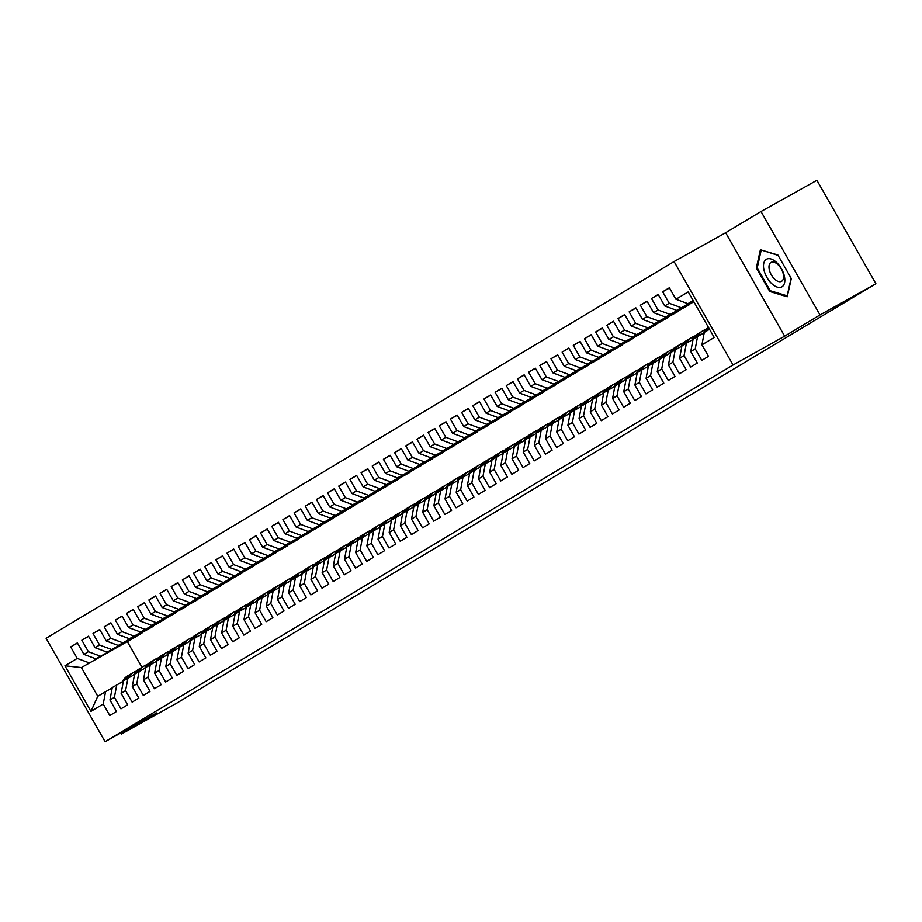 <?xml version="1.0" encoding="UTF-8"?>
<svg xmlns="http://www.w3.org/2000/svg" width="922" height="922" viewBox="0 0 922 922"><rect width="100%" height="100%" fill="white"/><g stroke="black" fill="none" stroke-linecap="round" stroke-linejoin="round"><path stroke-width="1.38" d="M674.063 261.548L46.1 638.278L105.096 741.714L733.059 364.985L674.063 261.548L725.66 232.724L784.657 336.161L820.004 314.944L761.007 211.518L725.66 232.724M761.007 211.518L816.904 180.286L875.9 283.722L820.004 314.944M135.131 636.929L81.39 667.551L64.943 665.788L90.944 711.381L103.229 704.016L109.799 715.518L116.495 711.496L109.937 699.994L114.409 697.309L120.966 708.822L127.662 704.8L121.105 693.298L125.576 690.613L132.134 702.115L138.842 698.092L132.272 686.59L136.744 683.917L143.302 695.418L150.009 691.396L143.44 679.894L147.912 677.209L154.47 688.711L161.177 684.689L154.619 673.187L159.08 670.513L165.649 682.015L172.345 677.993L165.787 666.491L170.247 663.805L176.817 675.307L183.513 671.297L176.955 659.783L181.427 657.109L187.984 668.611L194.692 664.589L188.123 653.087L192.594 650.402L199.152 661.915L205.86 657.893L199.29 646.391L203.762 643.706L210.32 655.208L217.027 651.186L210.47 639.684L214.93 637.01L221.499 648.512L228.195 644.49L221.637 632.988L226.097 630.302L232.667 641.804L239.363 637.782L232.805 626.28L237.277 623.606L243.834 635.108L250.53 631.086L243.973 619.584L248.444 616.899L255.002 628.401L261.71 624.39L255.14 612.876L259.612 610.203L266.17 621.705L272.877 617.682L266.308 606.18L270.78 603.495L277.338 615.009L284.045 610.986L277.487 599.484L281.948 596.799L288.517 608.301L295.213 604.279L288.655 592.777L293.115 590.103L299.685 601.605L306.381 597.583L299.823 586.081L304.295 583.396L310.852 594.897L317.548 590.875L310.991 579.373L315.462 576.699L322.02 588.201L328.728 584.179L322.158 572.677L326.63 569.992L333.188 581.494L339.895 577.483L333.326 565.97L337.798 563.296L344.355 574.798L351.063 570.776L344.505 559.274L348.965 556.588L355.535 568.102L362.231 564.08L355.673 552.578L360.133 549.892L366.702 561.394L373.398 557.372L366.841 545.87L371.312 543.196L377.87 554.698L384.578 550.676L378.008 539.174L382.48 536.489L389.038 547.991L395.745 543.968L389.176 532.467L393.648 529.793L400.206 541.295L406.913 537.272L400.355 525.77L404.816 523.085L411.385 534.587L418.081 530.576L411.523 519.063L415.983 516.389L422.553 527.891L429.249 523.869L422.691 512.367L427.163 509.682L433.72 521.195L440.416 517.173L433.859 505.671L438.33 502.986L444.888 514.488L451.596 510.465L445.026 498.963L449.498 496.29L456.056 507.792L462.763 503.769L456.194 492.267L460.666 489.582L467.224 501.084L473.931 497.062L467.373 485.56L471.834 482.886L478.403 494.388L485.099 490.366L478.541 478.864L483.001 476.178L489.57 487.68L496.267 483.67L489.709 472.156L494.18 469.482L500.738 480.984L507.434 476.962L500.877 465.46L505.348 462.775L511.906 474.288L518.613 470.266L512.044 458.764L516.516 456.079L523.074 467.581L529.781 463.559L523.212 452.057L527.684 449.383L534.241 460.885L540.949 456.863L534.391 445.361L538.851 442.675L545.421 454.177L552.117 450.155L545.559 438.653L550.019 435.979L556.588 447.481L563.284 443.459L556.727 431.957L561.198 429.272L567.756 440.774L574.464 436.763L567.894 425.249L572.366 422.576L578.924 434.078L585.631 430.055L579.062 418.553L583.534 415.868L590.092 427.382L596.799 423.359L590.241 411.857L594.702 409.172L601.271 420.674L607.967 416.652L601.409 405.15L605.869 402.476L612.438 413.978L619.135 409.956L612.577 398.454L617.048 395.769L623.606 407.27L630.302 403.248L623.745 391.746L628.216 389.072L634.774 400.574L641.482 396.552L634.912 385.05L639.384 382.365L645.942 393.867L652.649 389.856L646.08 378.343L650.552 375.669L657.109 387.171L663.817 383.149L657.259 371.647L661.719 368.961L668.289 380.475L674.985 376.453L668.427 364.951L672.887 362.265L679.456 373.767L686.152 369.745L679.595 358.243L684.066 355.569L690.624 367.071L697.32 363.049L690.762 351.547L695.234 348.862L701.792 360.364L708.499 356.341L701.93 344.84L714.216 337.475L688.215 291.882L675.93 299.247L669.36 287.745L662.664 291.767L669.222 303.269L664.762 305.954L658.193 294.441L651.497 298.463L658.054 309.965L653.583 312.65L647.025 301.148L640.329 305.17L646.887 316.672L642.415 319.346L635.857 307.844L629.15 311.867L635.719 323.368L631.247 326.054L624.69 314.552L617.982 318.563L624.551 330.076L620.08 332.75L613.51 321.248L606.814 325.27L613.372 336.772L608.912 339.457L602.343 327.944L595.647 331.966L602.204 343.48L597.733 346.153L591.175 334.651L584.479 338.674L591.037 350.176L586.565 352.861L580.007 341.347L573.3 345.37L579.869 356.872L575.397 359.557L568.839 348.055L562.132 352.077L568.701 363.579L564.229 366.253L557.672 354.751L550.964 358.773L557.522 370.275L553.062 372.961L546.492 361.459L539.796 365.469L546.354 376.983L541.894 379.657L535.325 368.155L528.629 372.177L535.186 383.679L530.715 386.364L524.157 374.851L517.461 378.873L524.019 390.386L519.547 393.06L512.989 381.558L506.282 385.58L512.851 397.082L508.379 399.768L501.822 388.254L495.114 392.276L501.683 403.778L497.212 406.464L490.654 394.962L483.946 398.984L490.504 410.486L486.044 413.16L479.475 401.658L472.779 405.68L479.336 417.182L474.876 419.867L468.307 408.365L461.611 412.376L468.169 423.89L463.697 426.563L457.139 415.061L450.443 419.084L457.001 430.586L452.529 433.271L445.971 421.757L439.264 425.78L445.833 437.293L441.361 439.967L434.804 428.465L428.096 432.487L434.665 443.989L430.194 446.674L423.624 435.161L416.928 439.183L423.486 450.685L419.026 453.37L412.457 441.868L405.761 445.891L412.318 457.393L407.847 460.066L401.289 448.565L394.593 452.587L401.151 464.089L396.679 466.774L390.121 455.272L383.414 459.283L389.983 470.796L385.511 473.47L378.954 461.968L372.246 465.99L378.815 477.492L374.344 480.178L367.786 468.664L361.078 472.686L367.636 484.2L363.176 486.874L356.607 475.372L349.911 479.394L356.468 490.896L352.008 493.581L345.439 482.068L338.743 486.09L345.301 497.592L340.829 500.277L334.271 488.775L327.575 492.797L334.133 504.299L329.661 506.973L323.103 495.471L316.396 499.493L322.965 510.995L318.493 513.681L311.936 502.179L305.228 506.19L311.797 517.703L307.326 520.377L300.768 508.875L294.06 512.897L300.618 524.399L296.158 527.084L289.589 515.571L282.893 519.593L289.45 531.107L284.99 533.78L278.421 522.278L271.725 526.301L278.283 537.803L273.811 540.488L267.253 528.974L260.557 532.997L267.115 544.499L262.643 547.184L256.086 535.682L249.378 539.704L255.947 551.206L251.476 553.88L244.918 542.378L238.21 546.4L244.779 557.902L240.308 560.588L233.739 549.086L227.043 553.096L233.6 564.61L229.14 567.284L222.571 555.782L215.875 559.804L222.433 571.306L217.961 573.991L211.403 562.478L204.707 566.5L211.265 578.013L206.793 580.687L200.235 569.185L193.528 573.207L200.097 584.709L195.625 587.395L189.068 575.881L182.36 579.903L188.929 591.405L184.458 594.091L177.9 582.589L171.192 586.611L177.75 598.113L173.29 600.787L166.721 589.285L160.025 593.307L166.582 604.809L162.122 607.494L155.553 595.992L148.857 600.003L155.415 611.517L150.943 614.19L144.385 602.688L137.689 606.711L144.247 618.213L139.775 620.898L133.217 609.384L126.51 613.407L133.079 624.92L128.607 627.594L122.05 616.092L115.342 620.114L121.911 631.616L117.44 634.301L110.882 622.788L104.174 626.81L110.732 638.312L106.272 640.997L99.703 629.496L93.007 633.518L99.564 645.02L95.104 647.693L88.535 636.192L81.839 640.214L88.397 651.716L83.925 654.401L77.367 642.899L70.671 646.91L77.483 643.107M64.943 665.788L77.229 658.423L70.671 646.91M141.953 633.114L95.911 658.838L141.953 633.114M83.925 654.401L95.911 658.838M88.397 651.716L100.383 656.153M90.944 711.381L97.767 696.26L112.23 687.858M103.229 704.016L105.581 691.569M153.121 626.418L107.079 652.142L153.121 626.418M95.104 647.693L107.079 652.142M99.564 645.02L111.55 649.457M109.937 699.994L112.288 687.547L123.398 681.151M114.409 697.309L116.748 684.862M164.289 619.711L118.246 645.435L164.289 619.711M106.272 640.997L118.246 645.435M110.732 638.312L122.718 642.761M121.105 693.298L123.456 680.851L134.566 674.455M125.576 690.613L127.928 678.166M175.457 613.015L129.426 638.739L175.457 613.015M117.44 634.301L129.426 638.739M121.911 631.616L133.886 636.053M132.272 686.59L134.624 674.143L145.734 667.747M136.744 683.917L139.095 671.47M186.636 606.307L140.593 632.031L186.636 606.307M128.607 627.594L140.593 632.031M133.079 624.92L145.054 629.357M143.44 679.894L145.791 667.447L156.901 661.051M147.912 677.209L150.263 664.762M197.804 599.611L151.761 625.335L197.804 599.611M139.775 620.898L151.761 625.335M144.247 618.213L156.233 622.65M154.619 673.187L156.97 660.74L168.081 654.355M159.08 670.513L161.431 658.066M208.971 592.915L162.929 618.627L208.971 592.915M150.943 614.19L162.929 618.627M155.415 611.517L167.401 615.954M165.787 666.491L168.138 654.044L179.248 647.647M170.247 663.805L172.598 651.358M220.139 586.208L174.097 611.931L220.139 586.208M162.122 607.494L174.097 611.931M166.582 604.809L178.568 609.246M176.955 659.783L179.306 647.336L190.416 640.951M181.427 657.109L183.778 644.662M231.307 579.512L185.264 605.235L231.307 579.512M173.29 600.787L185.264 605.235M177.75 598.113L189.736 602.55M188.123 653.087L190.474 640.64L201.584 634.244M192.594 650.402L194.945 637.955M242.474 572.804L196.444 598.528L242.474 572.804M184.458 594.091L196.444 598.528M188.929 591.405L200.904 595.854M199.29 646.391L201.641 633.944L212.752 627.548M203.762 643.706L206.113 631.259M253.654 566.108L207.611 591.832L253.654 566.108M195.625 587.395L207.611 591.832M200.097 584.709L212.072 589.146M210.47 639.684L212.809 627.237L223.931 620.84M214.93 637.01L217.281 624.563M264.821 559.4L218.779 585.124L264.821 559.4M206.793 580.687L218.779 585.124M211.265 578.013L223.251 582.45M221.637 632.988L223.988 620.541L235.098 614.144M226.097 630.302L228.449 617.855M275.989 552.704L229.947 578.428L275.989 552.704M217.961 573.991L229.947 578.428M222.433 571.306L234.419 575.743M232.805 626.28L235.156 613.833L246.266 607.448M237.277 623.606L239.616 611.159M287.157 546.008L241.115 571.721L287.157 546.008M229.14 567.284L241.115 571.721M233.6 564.61L245.586 569.047M243.973 619.584L246.324 607.137L257.434 600.741M248.444 616.899L250.796 604.452M298.325 539.301L252.282 565.025L298.325 539.301M240.308 560.588L252.282 565.025M244.779 557.902L256.754 562.339M255.14 612.876L257.492 600.429L268.602 594.045M259.612 610.203L261.963 597.756M309.492 532.605L263.462 558.329L309.492 532.605M251.476 553.88L263.462 558.329M255.947 551.206L267.922 555.643M266.308 606.18L268.659 593.733L279.769 587.337M270.78 603.495L273.131 591.048M320.672 525.897L274.629 551.621L320.672 525.897M262.643 547.184L274.629 551.621M267.115 544.499L279.101 548.947M277.487 599.484L279.827 587.037L290.949 580.641M281.948 596.799L284.299 584.352M331.839 519.201L285.797 544.925L331.839 519.201M273.811 540.488L285.797 544.925M278.283 537.803L290.269 542.24M288.655 592.777L291.006 580.33L302.116 573.933M293.115 590.103L295.466 577.656M343.007 512.494L296.965 538.218L343.007 512.494M284.99 533.78L296.965 538.218M289.45 531.107L301.436 535.544M299.823 586.081L302.174 573.634L313.284 567.237M304.295 583.396L306.634 570.948M354.175 505.798L308.132 531.521L354.175 505.798M296.158 527.084L308.132 531.521M300.618 524.399L312.604 528.836M310.991 579.373L313.342 566.926L324.452 560.541M315.462 576.699L317.813 564.252M365.343 499.102L319.312 524.814L365.343 499.102M307.326 520.377L319.312 524.814M311.797 517.703L323.772 522.14M322.158 572.677L324.509 560.23L335.62 553.834M326.63 569.992L328.981 557.545M376.522 492.394L330.479 518.118L376.522 492.394M318.493 513.681L330.479 518.118M322.965 510.995L334.94 515.433M333.326 565.97L335.677 553.523L346.787 547.138M337.798 563.296L340.149 550.849M387.689 485.698L341.647 511.422L387.689 485.698M329.661 506.973L341.647 511.422M334.133 504.299L346.119 508.737M344.505 559.274L346.856 546.827L357.967 540.43M348.965 556.588L351.317 544.141M398.857 478.991L352.815 504.714L398.857 478.991M340.829 500.277L352.815 504.714M345.301 497.592L357.287 502.041M355.673 552.578L358.024 540.131L369.134 533.734M360.133 549.892L362.484 537.445M410.025 472.295L363.983 498.018L410.025 472.295M352.008 493.581L363.983 498.018M356.468 490.896L368.454 495.333M366.841 545.87L369.192 533.423L380.302 527.027M371.312 543.196L373.664 530.749M421.193 465.587L375.15 491.311L421.193 465.587M363.176 486.874L375.15 491.311M367.636 484.2L379.622 488.637M378.008 539.174L380.36 526.727L391.47 520.331M382.48 536.489L384.831 524.042M432.36 458.891L386.33 484.615L432.36 458.891M374.344 480.178L386.33 484.615M378.815 477.492L390.79 481.929M389.176 532.467L391.527 520.02L402.637 513.635M393.648 529.793L395.999 517.346M443.54 452.195L397.497 477.907L443.54 452.195M385.511 473.47L397.497 477.907M389.983 470.796L401.957 475.233M400.355 525.77L402.695 513.323L413.817 506.927M404.816 523.085L407.167 510.638M454.707 445.487L408.665 471.211L454.707 445.487M396.679 466.774L408.665 471.211M401.151 464.089L413.137 468.526M411.523 519.063L413.874 506.616L424.984 500.231M415.983 516.389L418.334 503.942M465.875 438.791L419.833 464.515L465.875 438.791M407.847 460.066L419.833 464.515M412.318 457.393L424.304 461.83M422.691 512.367L425.042 499.92L436.152 493.524M427.163 509.682L429.502 497.235M477.043 432.084L431 457.808L477.043 432.084M419.026 453.37L431 457.808M423.486 450.685L435.472 455.134M433.859 505.671L436.21 493.224L447.32 486.828M438.33 502.986L440.681 490.539M488.211 425.388L442.168 451.112L488.211 425.388M430.194 446.674L442.168 451.112M434.665 443.989L446.64 448.426M445.026 498.963L447.377 486.516L458.488 480.12M449.498 496.29L451.849 483.843M499.378 418.68L453.347 444.404L499.378 418.68M441.361 439.967L453.347 444.404M445.833 437.293L457.808 441.73M456.194 492.267L458.545 479.82L469.655 473.424M460.666 489.582L463.017 477.135M510.558 411.984L464.515 437.708L510.558 411.984M452.529 433.271L464.515 437.708M457.001 430.586L468.987 435.023M467.373 485.56L469.713 473.113L480.835 466.728M471.834 482.886L474.185 470.439M521.725 405.288L475.683 431L521.725 405.288M463.697 426.563L475.683 431M468.169 423.89L480.155 428.327M478.541 478.864L480.892 466.417L492.002 460.02M483.001 476.178L485.352 463.731M532.893 398.581L486.851 424.304L532.893 398.581M474.876 419.867L486.851 424.304M479.336 417.182L491.322 421.619M489.709 472.156L492.06 459.709L503.17 453.324M494.18 469.482L496.52 457.035M544.061 391.885L498.018 417.608L544.061 391.885M486.044 413.16L498.018 417.608M490.504 410.486L502.49 414.923M500.877 465.46L503.228 453.013L514.338 446.617M505.348 462.775L507.699 450.328M555.228 385.177L509.198 410.901L555.228 385.177M497.212 406.464L509.198 410.901M501.683 403.778L513.658 408.227M512.044 458.764L514.395 446.317L525.505 439.921M516.516 456.079L518.867 443.632M566.408 378.481L520.365 404.205L566.408 378.481M508.379 399.768L520.365 404.205M512.851 397.082L524.825 401.519M523.212 452.057L525.563 439.61L536.673 433.213M527.684 449.383L530.035 436.936M577.575 371.773L531.533 397.497L577.575 371.773M519.547 393.06L531.533 397.497M524.019 390.386L536.005 394.823M534.391 445.361L536.742 432.914L547.852 426.517M538.851 442.675L541.202 430.228M588.743 365.077L542.701 390.801L588.743 365.077M530.715 386.364L542.701 390.801M535.186 383.679L547.172 388.116M545.559 438.653L547.91 426.206L559.02 419.821M550.019 435.979L552.37 423.532M599.911 358.381L553.868 384.094L599.911 358.381M541.894 379.657L553.868 384.094M546.354 376.983L558.34 381.42M556.727 431.957L559.078 419.51L570.188 413.114M561.198 429.272L563.549 416.825M611.079 351.674L565.036 377.398L611.079 351.674M553.062 372.961L565.036 377.398M557.522 370.275L569.508 374.724M567.894 425.249L570.245 412.802L581.356 406.418M572.366 422.576L574.717 410.129M622.246 344.978L576.215 370.702L622.246 344.978M564.229 366.253L576.215 370.702M568.701 363.579L580.676 368.016M579.062 418.553L581.413 406.106L592.523 399.71M583.534 415.868L585.885 403.421M633.426 338.27L587.383 363.994L633.426 338.27M575.397 359.557L587.383 363.994M579.869 356.872L591.843 361.32M590.241 411.857L592.581 399.41L603.703 393.014M594.702 409.172L597.053 396.725M644.593 331.574L598.551 357.298L644.593 331.574M586.565 352.861L598.551 357.298M591.037 350.176L603.023 354.613M601.409 405.15L603.76 392.703L614.87 386.306M605.869 402.476L608.22 390.029M655.761 324.867L609.719 350.591L655.761 324.867M597.733 346.153L609.719 350.591M602.204 343.48L614.19 347.917M612.577 398.454L614.928 386.007L626.038 379.61M617.048 395.769L619.388 383.322M666.929 318.171L620.886 343.894L666.929 318.171M608.912 339.457L620.886 343.894M613.372 336.772L625.358 341.209M623.745 391.746L626.096 379.299L637.206 372.914M628.216 389.072L630.567 376.625M678.096 311.475L632.054 337.198L678.096 311.475M620.08 332.75L632.054 337.198M624.551 330.076L636.526 334.513M634.912 385.05L637.263 372.603L648.373 366.207M639.384 382.365L641.735 369.918M689.264 304.767L643.233 330.491L689.264 304.767M631.247 326.054L643.233 330.491M635.719 323.368L647.693 327.817M646.08 378.343L648.431 365.896L659.541 359.511M650.552 375.669L652.903 363.222M693.851 301.748L654.401 323.795L693.77 301.609M642.415 319.346L654.401 323.795M646.887 316.672L658.873 321.11M657.259 371.647L659.599 359.2L670.72 352.803M661.719 368.961L664.071 356.514M693.644 301.402L665.569 317.087L693.563 301.264M653.583 312.65L665.569 317.087M658.054 309.965L670.04 314.414M668.427 364.951L670.778 352.504L681.888 346.107M672.887 362.265L675.238 349.818M693.448 301.056L676.736 310.391L693.367 300.918M664.762 305.954L676.736 310.391M669.222 303.269L681.208 307.706M679.595 358.243L681.946 345.796L693.056 339.411M684.066 355.569L686.406 343.122M693.252 300.699L687.904 303.684L693.16 300.537M675.93 299.247L687.904 303.684M690.762 351.547L693.114 339.1L704.224 332.704M695.234 348.862L697.585 336.415M120.713 732.99L121.335 734.096L177.231 702.864L219.275 677.347M875.9 283.722L219.401 677.566M784.657 336.161L733.059 364.985M121.335 734.096L156.694 712.89L105.096 741.714M135.246 637.137L81.39 667.551L97.767 696.26M127.432 641.827L141.965 667.298M701.93 344.84L704.281 332.393L709.525 329.246M77.229 658.423L89.215 662.86M769.743 291.479L787.227 296.769L791.295 278.548L777.88 255.025L760.396 249.735L756.328 267.956L769.743 291.479L770.804 290.891M662.664 291.767L669.487 287.952M651.497 298.463L658.32 294.66M640.329 305.17L647.14 301.356M629.15 311.867L635.973 308.052M617.982 318.563L624.805 314.759M606.814 325.27L613.637 321.455M595.647 331.966L602.469 328.163M584.479 338.674L591.29 334.859M573.3 345.37L580.122 341.566M562.132 352.077L568.955 348.262M550.964 358.773L557.787 354.958M539.796 365.469L546.619 361.666M528.629 372.177L535.452 368.362M517.461 378.873L524.272 375.07M506.282 385.58L513.105 381.766M495.114 392.276L501.937 388.473M483.946 398.984L490.769 395.169M472.779 405.68L479.601 401.865M461.611 412.376L468.434 408.573M450.443 419.084L457.254 415.269M439.264 425.78L446.087 421.976M428.096 432.487L434.919 428.672M416.928 439.183L423.751 435.38M405.761 445.891L412.583 442.076M394.593 452.587L401.404 448.772M383.414 459.283L390.237 455.48M372.246 465.99L379.069 462.176M361.078 472.686L367.901 468.883M349.911 479.394L356.733 475.579M338.743 486.09L345.566 482.287M327.575 492.797L334.386 488.983M316.396 499.493L323.219 495.679M305.228 506.19L312.051 502.386M294.06 512.897L300.883 509.082M282.893 519.593L289.715 515.79M271.725 526.301L278.548 522.486M260.557 532.997L267.368 529.182M249.378 539.704L256.201 535.889M238.21 546.4L245.033 542.585M227.043 553.096L233.865 549.293M215.875 559.804L222.698 555.989M204.707 566.5L211.518 562.697M193.528 573.207L200.351 569.393M182.36 579.903L189.183 576.089M171.192 586.611L178.015 582.796M160.025 593.307L166.847 589.492M148.857 600.003L155.68 596.2M137.689 606.711L144.5 602.896M126.51 613.407L133.333 609.603M115.342 620.114L122.165 616.299M104.174 626.81L110.997 622.995M93.007 633.518L99.83 629.703M81.839 640.214L88.662 636.399M757.342 267.392L756.328 267.956M708.914 329.615A18.59 15.697 -121 0 1 709.318 328.877M703.163 333.303A18.59 15.697 -121 0 1 708.453 327.448L708.488 327.425M706.782 330.894A18.59 15.697 -121 0 1 708.799 327.967M708.603 327.621A18.59 15.697 59 0 0 705.445 331.701M697.735 336.334A18.59 15.697 -121 0 1 702.875 330.791A18.59 15.697 -121 0 1 705.872 329.465M691.984 339.999A18.59 15.697 -121 0 1 697.286 334.144L699.406 332.877A18.59 15.697 59 0 0 694.278 338.397M695.614 337.59A18.59 15.697 -121 0 1 700.755 332.07L702.875 330.791M700.098 332.485A18.59 15.697 59 0 0 699.406 332.877M771.795 283.688A15.801 8.459 -119.2 0 0 784.576 282.754A15.801 8.459 -119.2 0 0 776.543 262.413A15.801 8.459 -119.2 0 0 763.762 263.346A15.801 8.459 -119.2 0 0 771.795 283.688M774.664 279.147A10.81 5.797 -119.2 0 0 781.568 281.302A10.81 5.797 -119.2 0 0 783.285 274.065A10.81 5.797 -119.2 0 0 777.914 264.591A10.81 5.797 -119.2 0 0 771.011 262.424A10.81 5.797 -119.2 0 0 769.282 269.673A10.81 5.797 -119.2 0 0 774.664 279.147M761.514 250.069L778.087 255.382M791.099 278.214L787.169 295.835L770.227 290.707L757.227 267.922L761.169 250.265M686.567 343.03A18.59 15.697 -121 0 1 691.707 337.498A18.59 15.697 -121 0 1 694.704 336.173M680.816 346.707A18.59 15.697 -121 0 1 686.118 340.84L688.238 339.573A18.59 15.697 59 0 0 683.11 345.105M684.447 344.298A18.59 15.697 -121 0 1 689.575 338.766L691.707 337.498M688.918 339.192A18.59 15.697 59 0 0 688.238 339.573M675.4 349.738A18.59 15.697 -121 0 1 680.528 344.194A18.59 15.697 -121 0 1 683.536 342.869M669.649 353.403A18.59 15.697 -121 0 1 674.95 347.548L677.071 346.269A18.59 15.697 59 0 0 671.942 351.801M673.279 350.994A18.59 15.697 -121 0 1 678.408 345.473L680.528 344.194M677.751 345.888A18.59 15.697 59 0 0 677.071 346.269M664.22 356.434A18.59 15.697 -121 0 1 669.36 350.902A18.59 15.697 -121 0 1 672.369 349.565M658.481 360.099A18.59 15.697 -121 0 1 663.782 354.244L665.903 352.976A18.59 15.697 59 0 0 660.763 358.497M662.111 357.701A18.59 15.697 -121 0 1 667.24 352.169L669.36 350.902M666.583 352.596A18.59 15.697 59 0 0 665.903 352.976M653.053 363.13A18.59 15.697 -121 0 1 658.193 357.598A18.59 15.697 -121 0 1 661.189 356.272M647.313 366.806A18.59 15.697 -121 0 1 652.615 360.951L654.735 359.672A18.59 15.697 59 0 0 649.595 365.204M650.944 364.397A18.59 15.697 -121 0 1 656.072 358.877L658.193 357.598M655.415 359.292A18.59 15.697 59 0 0 654.735 359.672M641.885 369.837A18.59 15.697 -121 0 1 647.025 364.294A18.59 15.697 -121 0 1 650.022 362.968M636.145 373.502A18.59 15.697 -121 0 1 641.435 367.648L643.556 366.38A18.59 15.697 59 0 0 638.427 371.9M639.764 371.093A18.59 15.697 -121 0 1 644.904 365.573L647.025 364.294M644.248 365.999A18.59 15.697 59 0 0 643.556 366.38M630.717 376.533A18.59 15.697 -121 0 1 635.857 371.001A18.59 15.697 -121 0 1 638.854 369.676M624.966 380.21A18.59 15.697 -121 0 1 630.268 374.355L632.388 373.076A18.59 15.697 59 0 0 627.26 378.608M628.597 377.801A18.59 15.697 -121 0 1 633.737 372.269L635.857 371.001M633.068 372.695A18.59 15.697 59 0 0 632.388 373.076M619.549 383.241A18.59 15.697 -121 0 1 624.69 377.697A18.59 15.697 -121 0 1 627.686 376.372M613.798 386.906A18.59 15.697 -121 0 1 619.1 381.051L621.221 379.783A18.59 15.697 59 0 0 616.092 385.304M617.429 384.497A18.59 15.697 -121 0 1 622.557 378.977L624.69 377.697M621.901 379.391A18.59 15.697 59 0 0 621.221 379.783M608.382 389.937A18.59 15.697 -121 0 1 613.51 384.405A18.59 15.697 -121 0 1 616.518 383.068M602.631 393.613A18.59 15.697 -121 0 1 607.932 387.747L610.053 386.479A18.59 15.697 59 0 0 604.924 392.011M606.261 391.205A18.59 15.697 -121 0 1 611.39 385.673L613.51 384.405M610.733 386.099A18.59 15.697 59 0 0 610.053 386.479M597.202 396.644A18.59 15.697 -121 0 1 602.343 391.101A18.59 15.697 -121 0 1 605.351 389.776M591.463 400.309A18.59 15.697 -121 0 1 596.764 394.455L598.885 393.175A18.59 15.697 59 0 0 593.745 398.707M595.093 397.901A18.59 15.697 -121 0 1 600.222 392.38L602.343 391.101M599.565 392.795A18.59 15.697 59 0 0 598.885 393.175M586.035 403.34A18.59 15.697 -121 0 1 591.175 397.808A18.59 15.697 -121 0 1 594.171 396.472M580.295 407.005A18.59 15.697 -121 0 1 585.585 401.151L587.717 399.883A18.59 15.697 59 0 0 582.577 405.403M583.926 404.608A18.59 15.697 -121 0 1 589.054 399.076L591.175 397.808M588.397 399.503A18.59 15.697 59 0 0 587.717 399.883M574.867 410.036A18.59 15.697 -121 0 1 580.007 404.504A18.59 15.697 -121 0 1 583.004 403.179M569.128 413.713A18.59 15.697 -121 0 1 574.418 407.858L576.538 406.579A18.59 15.697 59 0 0 571.41 412.111M572.746 411.304A18.59 15.697 -121 0 1 577.887 405.784L580.007 404.504M577.23 406.199A18.59 15.697 59 0 0 576.538 406.579M563.699 416.744A18.59 15.697 -121 0 1 568.839 411.2A18.59 15.697 -121 0 1 571.836 409.875M557.948 420.409A18.59 15.697 -121 0 1 563.25 414.554L565.37 413.287A18.59 15.697 59 0 0 560.242 418.807M561.579 418A18.59 15.697 -121 0 1 566.719 412.48L568.839 411.2M566.05 412.906A18.59 15.697 59 0 0 565.37 413.287M552.532 423.44A18.59 15.697 -121 0 1 557.672 417.908A18.59 15.697 -121 0 1 560.668 416.583M546.781 427.117A18.59 15.697 -121 0 1 552.082 421.262L554.203 419.983A18.59 15.697 59 0 0 549.074 425.515M550.411 424.708A18.59 15.697 -121 0 1 555.54 419.176L557.672 417.908M554.883 419.602A18.59 15.697 59 0 0 554.203 419.983M541.364 430.148A18.59 15.697 -121 0 1 546.492 424.604A18.59 15.697 -121 0 1 549.5 423.279M535.613 433.813A18.59 15.697 -121 0 1 540.914 427.958L543.035 426.69A18.59 15.697 59 0 0 537.906 432.211M539.243 431.404A18.59 15.697 -121 0 1 544.372 425.883L546.492 424.604M543.715 426.298A18.59 15.697 59 0 0 543.035 426.69M530.185 436.844A18.59 15.697 -121 0 1 535.325 431.312A18.59 15.697 -121 0 1 538.321 429.975M524.445 440.52A18.59 15.697 -121 0 1 529.747 434.654L531.867 433.386A18.59 15.697 59 0 0 526.727 438.918M528.076 438.111A18.59 15.697 -121 0 1 533.204 432.579L535.325 431.312M532.547 433.006A18.59 15.697 59 0 0 531.867 433.386M519.017 443.551A18.59 15.697 -121 0 1 524.157 438.008A18.59 15.697 -121 0 1 527.154 436.682M513.277 447.216A18.59 15.697 -121 0 1 518.567 441.361L520.7 440.082A18.59 15.697 59 0 0 515.559 445.614M516.896 444.807A18.59 15.697 -121 0 1 522.036 439.287L524.157 438.008M521.379 439.702A18.59 15.697 59 0 0 520.7 440.082M507.849 450.247A18.59 15.697 -121 0 1 512.989 444.715A18.59 15.697 -121 0 1 515.986 443.378M502.098 453.912A18.59 15.697 -121 0 1 507.4 448.057L509.52 446.79A18.59 15.697 59 0 0 504.392 452.31M505.729 451.515A18.59 15.697 -121 0 1 510.869 445.983L512.989 444.715M510.212 446.409A18.59 15.697 59 0 0 509.52 446.79M496.681 456.943A18.59 15.697 -121 0 1 501.822 451.411A18.59 15.697 -121 0 1 504.818 450.086M490.93 460.62A18.59 15.697 -121 0 1 496.232 454.765L498.353 453.486A18.59 15.697 59 0 0 493.224 459.018M494.561 458.211A18.59 15.697 -121 0 1 499.689 452.69L501.822 451.411M499.033 453.105A18.59 15.697 59 0 0 498.353 453.486M485.514 463.651A18.59 15.697 -121 0 1 490.642 458.107A18.59 15.697 -121 0 1 493.65 456.782M479.763 467.316A18.59 15.697 -121 0 1 485.064 461.461L487.185 460.193A18.59 15.697 59 0 0 482.056 465.714M483.393 464.907A18.59 15.697 -121 0 1 488.522 459.387L490.642 458.107M487.865 459.813A18.59 15.697 59 0 0 487.185 460.193M474.334 470.347A18.59 15.697 -121 0 1 479.475 464.815A18.59 15.697 -121 0 1 482.483 463.489M468.595 474.023A18.59 15.697 -121 0 1 473.896 468.169L476.017 466.889A18.59 15.697 59 0 0 470.877 472.421M472.225 471.615A18.59 15.697 -121 0 1 477.354 466.083L479.475 464.815M476.697 466.509A18.59 15.697 59 0 0 476.017 466.889M463.167 477.054A18.59 15.697 -121 0 1 468.307 471.511A18.59 15.697 -121 0 1 471.303 470.185M457.427 480.719A18.59 15.697 -121 0 1 462.729 474.865L464.849 473.597A18.59 15.697 59 0 0 459.709 479.117M461.058 478.311A18.59 15.697 -121 0 1 466.186 472.79L468.307 471.511M465.529 473.205A18.59 15.697 59 0 0 464.849 473.597M451.999 483.75A18.59 15.697 -121 0 1 457.139 478.218A18.59 15.697 -121 0 1 460.136 476.881M446.26 487.427A18.59 15.697 -121 0 1 451.55 481.561L453.67 480.293A18.59 15.697 59 0 0 448.541 485.825M449.878 485.018A18.59 15.697 -121 0 1 455.019 479.486L457.139 478.218M454.362 479.913A18.59 15.697 59 0 0 453.67 480.293M440.831 490.458A18.59 15.697 -121 0 1 445.971 484.914A18.59 15.697 -121 0 1 448.968 483.589M435.08 494.123A18.59 15.697 -121 0 1 440.382 488.268L442.502 486.989A18.59 15.697 59 0 0 437.374 492.521M438.711 491.714A18.59 15.697 -121 0 1 443.851 486.194L445.971 484.914M443.182 486.609A18.59 15.697 59 0 0 442.502 486.989M429.664 497.154A18.59 15.697 -121 0 1 434.804 491.622A18.59 15.697 -121 0 1 437.8 490.285M423.913 500.819A18.59 15.697 -121 0 1 429.214 494.964L431.335 493.696A18.59 15.697 59 0 0 426.206 499.217M427.543 498.422A18.59 15.697 -121 0 1 432.672 492.89L434.804 491.622M432.015 493.316A18.59 15.697 59 0 0 431.335 493.696M418.496 503.85A18.59 15.697 -121 0 1 423.624 498.318A18.59 15.697 -121 0 1 426.632 496.993M412.745 507.526A18.59 15.697 -121 0 1 418.046 501.672L420.167 500.392A18.59 15.697 59 0 0 415.038 505.924M416.375 505.118A18.59 15.697 -121 0 1 421.504 499.586L423.624 498.318M420.847 500.012A18.59 15.697 59 0 0 420.167 500.392M407.317 510.558A18.59 15.697 -121 0 1 412.457 505.014A18.59 15.697 -121 0 1 415.465 503.689M401.577 514.222A18.59 15.697 -121 0 1 406.879 508.368L408.999 507.1A18.59 15.697 59 0 0 403.859 512.62M405.207 511.814A18.59 15.697 -121 0 1 410.336 506.293L412.457 505.014M409.679 506.72A18.59 15.697 59 0 0 408.999 507.1M396.149 517.254A18.59 15.697 -121 0 1 401.289 511.722A18.59 15.697 -121 0 1 404.285 510.396M390.409 520.93A18.59 15.697 -121 0 1 395.699 515.075L397.831 513.796A18.59 15.697 59 0 0 392.691 519.328M394.04 518.521A18.59 15.697 -121 0 1 399.168 512.989L401.289 511.722M398.511 513.416A18.59 15.697 59 0 0 397.831 513.796M384.981 523.961A18.59 15.697 -121 0 1 390.121 518.418A18.59 15.697 -121 0 1 393.118 517.092M379.242 527.626A18.59 15.697 -121 0 1 384.532 521.771L386.652 520.504A18.59 15.697 59 0 0 381.524 526.024M382.861 525.217A18.59 15.697 -121 0 1 388.001 519.697L390.121 518.418M387.344 520.112A18.59 15.697 59 0 0 386.652 520.504M373.813 530.657A18.59 15.697 -121 0 1 378.954 525.125A18.59 15.697 -121 0 1 381.95 523.788M368.062 534.334A18.59 15.697 -121 0 1 373.364 528.467L375.485 527.2A18.59 15.697 59 0 0 370.356 532.732M371.693 531.925A18.59 15.697 -121 0 1 376.833 526.393L378.954 525.125M376.164 526.819A18.59 15.697 59 0 0 375.485 527.2M362.646 537.365A18.59 15.697 -121 0 1 367.774 531.821A18.59 15.697 -121 0 1 370.782 530.496M356.895 541.03A18.59 15.697 -121 0 1 362.196 535.175L364.317 533.896A18.59 15.697 59 0 0 359.188 539.428M360.525 538.621A18.59 15.697 -121 0 1 365.654 533.1L367.774 531.821M364.997 533.515A18.59 15.697 59 0 0 364.317 533.896M351.478 544.061A18.59 15.697 -121 0 1 356.607 538.529A18.59 15.697 -121 0 1 359.615 537.192M345.727 547.726A18.59 15.697 -121 0 1 351.028 541.871L353.149 540.603A18.59 15.697 59 0 0 348.02 546.124M349.357 545.328A18.59 15.697 -121 0 1 354.486 539.796L356.607 538.529M353.829 540.223A18.59 15.697 59 0 0 353.149 540.603M340.299 550.757A18.59 15.697 -121 0 1 345.439 545.225A18.59 15.697 -121 0 1 348.435 543.899M334.559 554.433A18.59 15.697 -121 0 1 339.861 548.578L341.981 547.299A18.59 15.697 59 0 0 336.841 552.831M338.19 552.024A18.59 15.697 -121 0 1 343.318 546.492L345.439 545.225M342.661 546.919A18.59 15.697 59 0 0 341.981 547.299M329.131 557.464A18.59 15.697 -121 0 1 334.271 551.921A18.59 15.697 -121 0 1 337.268 550.595M323.392 561.129A18.59 15.697 -121 0 1 328.681 555.275L330.814 554.007A18.59 15.697 59 0 0 325.673 559.527M327.01 558.72A18.59 15.697 -121 0 1 332.151 553.2L334.271 551.921M331.494 553.626A18.59 15.697 59 0 0 330.814 554.007M317.963 564.16A18.59 15.697 -121 0 1 323.103 558.628A18.59 15.697 -121 0 1 326.1 557.303M312.212 567.837A18.59 15.697 -121 0 1 317.514 561.982L319.634 560.703A18.59 15.697 59 0 0 314.506 566.235M315.843 565.428A18.59 15.697 -121 0 1 320.983 559.896L323.103 558.628M320.326 560.322A18.59 15.697 59 0 0 319.634 560.703M306.796 570.868A18.59 15.697 -121 0 1 311.936 565.324A18.59 15.697 -121 0 1 314.932 563.999M301.045 574.533A18.59 15.697 -121 0 1 306.346 568.678L308.467 567.41A18.59 15.697 59 0 0 303.338 572.931M304.675 572.124A18.59 15.697 -121 0 1 309.804 566.604L311.936 565.324M309.147 567.018A18.59 15.697 59 0 0 308.467 567.41M295.628 577.564A18.59 15.697 -121 0 1 300.756 572.032A18.59 15.697 -121 0 1 303.764 570.695M289.877 581.24A18.59 15.697 -121 0 1 295.178 575.374L297.299 574.106A18.59 15.697 59 0 0 292.17 579.638M293.507 578.832A18.59 15.697 -121 0 1 298.636 573.3L300.756 572.032M297.979 573.726A18.59 15.697 59 0 0 297.299 574.106M284.449 584.26A18.59 15.697 -121 0 1 289.589 578.728A18.59 15.697 -121 0 1 292.597 577.403M278.709 587.936A18.59 15.697 -121 0 1 284.011 582.082L286.131 580.802A18.59 15.697 59 0 0 280.991 586.334M282.339 585.528A18.59 15.697 -121 0 1 287.468 580.007L289.589 578.728M286.811 580.422A18.59 15.697 59 0 0 286.131 580.802M273.281 590.967A18.59 15.697 -121 0 1 278.421 585.435A18.59 15.697 -121 0 1 281.417 584.099M267.541 594.632A18.59 15.697 -121 0 1 272.831 588.778L274.963 587.51A18.59 15.697 59 0 0 269.823 593.03M271.172 592.235A18.59 15.697 -121 0 1 276.3 586.703L278.421 585.435M275.643 587.13A18.59 15.697 59 0 0 274.963 587.51M262.113 597.663A18.59 15.697 -121 0 1 267.253 592.131A18.59 15.697 -121 0 1 270.25 590.806M256.374 601.34A18.59 15.697 -121 0 1 261.664 595.485L263.784 594.206A18.59 15.697 59 0 0 258.656 599.738M259.992 598.931A18.59 15.697 -121 0 1 265.133 593.399L267.253 592.131M264.476 593.826A18.59 15.697 59 0 0 263.784 594.206M250.945 604.371A18.59 15.697 -121 0 1 256.086 598.827A18.59 15.697 -121 0 1 259.082 597.502M245.194 608.036A18.59 15.697 -121 0 1 250.496 602.181L252.616 600.913A18.59 15.697 59 0 0 247.488 606.434M248.825 605.627A18.59 15.697 -121 0 1 253.965 600.107L256.086 598.827M253.296 600.533A18.59 15.697 59 0 0 252.616 600.913M239.778 611.067A18.59 15.697 -121 0 1 244.918 605.535A18.59 15.697 -121 0 1 247.914 604.21M234.027 614.744A18.59 15.697 -121 0 1 239.328 608.889L241.449 607.61A18.59 15.697 59 0 0 236.32 613.142M237.657 612.335A18.59 15.697 -121 0 1 242.786 606.803L244.918 605.535M242.129 607.229A18.59 15.697 59 0 0 241.449 607.61M228.61 617.775A18.59 15.697 -121 0 1 233.739 612.231A18.59 15.697 -121 0 1 236.747 610.906M222.859 621.44A18.59 15.697 -121 0 1 228.16 615.585L230.281 614.317A18.59 15.697 59 0 0 225.152 619.838M226.489 619.031A18.59 15.697 -121 0 1 231.618 613.51L233.739 612.231M230.961 613.925A18.59 15.697 59 0 0 230.281 614.317M217.431 624.471A18.59 15.697 -121 0 1 222.571 618.939A18.59 15.697 -121 0 1 225.579 617.602M211.691 628.147A18.59 15.697 -121 0 1 216.993 622.281L219.113 621.013A18.59 15.697 59 0 0 213.973 626.545M215.322 625.738A18.59 15.697 -121 0 1 220.45 620.206L222.571 618.939M219.793 620.633A18.59 15.697 59 0 0 219.113 621.013M206.263 631.167A18.59 15.697 -121 0 1 211.403 625.635A18.59 15.697 -121 0 1 214.4 624.309M200.523 634.843A18.59 15.697 -121 0 1 205.813 628.988L207.946 627.709A18.59 15.697 59 0 0 202.805 633.241M204.154 632.434A18.59 15.697 -121 0 1 209.282 626.914L211.403 625.635M208.626 627.329A18.59 15.697 59 0 0 207.946 627.709M195.095 637.874A18.59 15.697 -121 0 1 200.235 632.342A18.59 15.697 -121 0 1 203.232 631.005M189.356 641.539A18.59 15.697 -121 0 1 194.646 635.684L196.766 634.417A18.59 15.697 59 0 0 191.638 639.937M192.975 639.142A18.59 15.697 -121 0 1 198.115 633.61L200.235 632.342M197.458 634.036A18.59 15.697 59 0 0 196.766 634.417M183.927 644.57A18.59 15.697 -121 0 1 189.068 639.038A18.59 15.697 -121 0 1 192.064 637.713M178.177 648.247A18.59 15.697 -121 0 1 183.478 642.392L185.599 641.113A18.59 15.697 59 0 0 180.47 646.645M181.807 645.838A18.59 15.697 -121 0 1 186.947 640.306L189.068 639.038M186.279 640.732A18.59 15.697 59 0 0 185.599 641.113M172.76 651.278A18.59 15.697 -121 0 1 177.888 645.734A18.59 15.697 -121 0 1 180.896 644.409M167.009 654.943A18.59 15.697 -121 0 1 172.31 649.088L174.431 647.82A18.59 15.697 59 0 0 169.302 653.341M170.639 652.534A18.59 15.697 -121 0 1 175.768 647.014L177.888 645.734M175.111 647.44A18.59 15.697 59 0 0 174.431 647.82M161.592 657.974A18.59 15.697 -121 0 1 166.721 652.442A18.59 15.697 -121 0 1 169.729 651.116M155.841 661.65A18.59 15.697 -121 0 1 161.143 655.796L163.263 654.516A18.59 15.697 59 0 0 158.135 660.048M159.471 659.242A18.59 15.697 -121 0 1 164.6 653.71L166.721 652.442M163.943 654.136A18.59 15.697 59 0 0 163.263 654.516M150.413 664.681A18.59 15.697 -121 0 1 155.553 659.138A18.59 15.697 -121 0 1 158.549 657.812M144.673 668.346A18.59 15.697 -121 0 1 149.975 662.492L152.095 661.224A18.59 15.697 59 0 0 146.955 666.744M148.304 665.938A18.59 15.697 -121 0 1 153.432 660.417L155.553 659.138M152.775 660.832A18.59 15.697 59 0 0 152.095 661.224M139.245 671.377A18.59 15.697 -121 0 1 144.385 665.845A18.59 15.697 -121 0 1 147.382 664.508M133.506 675.054A18.59 15.697 -121 0 1 138.796 669.188L140.928 667.92A18.59 15.697 59 0 0 135.788 673.44M137.124 672.645A18.59 15.697 -121 0 1 142.265 667.113L144.385 665.845M141.608 667.54A18.59 15.697 59 0 0 140.928 667.92M128.077 678.073A18.59 15.697 -121 0 1 133.217 672.541A18.59 15.697 -121 0 1 136.214 671.216M122.326 681.75A18.59 15.697 -121 0 1 127.628 675.895L129.748 674.616A18.59 15.697 59 0 0 124.62 680.148M125.957 679.341A18.59 15.697 -121 0 1 131.097 673.821L133.217 672.541M130.44 674.236A18.59 15.697 59 0 0 129.748 674.616"/></g></svg>
